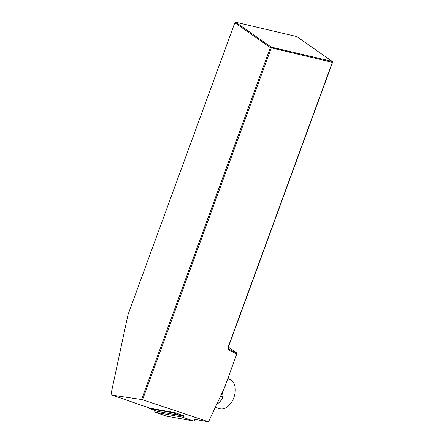 <?xml version="1.0" encoding="UTF-8"?>
<svg xmlns="http://www.w3.org/2000/svg" width="444" height="444" viewBox="0 0 444 444"><rect width="100%" height="100%" fill="white"/><g stroke="black" fill="none" stroke-linecap="round" stroke-linejoin="round"><path stroke-width="0.67" d="M141.564 399.533L142.53 399.783L271.267 48.002L271.167 47.097L332.256 61.45L296.753 36.547L235.664 22.2L271.167 47.097L270.341 47.625L234.837 22.727L128.044 314.546L111.527 391.669C111.222 393.517 111.538 394.683 112.476 395.177L141.564 399.533L270.341 47.625L332.356 62.349L228.055 347.363A2.631 2.148 -55 0 0 228.949 350.172L236.863 353.89L224.348 388.095L208.53 421.8L193.578 419.142M183.916 415.773L174.964 412.648L149.811 408.175A3.347 2.165 109.2 0 1 149.595 408.119L112.476 395.177M228.366 347.086L236.769 352.98L228.588 349.056M142.53 399.783L208.53 421.8M236.863 353.89L236.769 352.98M332.6 62.249L332.256 61.45L332.6 62.249L228.299 347.264A1.915 1.56 125 0 0 228.754 349.195A1.915 1.56 125 0 0 228.949 349.306L228.949 350.172M235.664 22.2L234.837 22.727M173.698 412.426A3.824 2.475 109.2 0 1 172.383 412.676L149.684 408.635A3.824 2.475 109.2 0 1 149.439 408.569A3.824 2.475 109.2 0 1 148.463 407.725M182.123 415.146A3.824 2.475 109.2 0 1 180.58 415.529L157.886 411.494A3.824 2.475 109.2 0 1 157.637 411.427L149.439 408.569M220.962 395.299A5.644 3.652 -70.8 0 0 223.116 396.686L222.433 392.174M223.116 396.686L222.938 397.485A15.54 10.051 109.2 0 1 216.75 404.273M227.811 378.627L229.609 379.254A15.54 10.051 109.2 0 1 233.982 397.236A15.54 10.051 109.2 0 1 219.38 408.602L215.373 407.209M225.68 384.449A15.54 10.051 109.2 0 1 225.746 385.092L225.585 385.775A5.644 3.652 -70.8 0 0 225.197 385.764M224.819 386.796L225.585 385.775M166.217 416.067A1.915 1.238 -70.8 0 0 166.334 416.117A1.915 1.238 -70.8 0 0 166.456 416.15L193.218 420.912A1.915 1.238 -70.8 0 0 194.922 419.38M184.01 415.479A1.915 1.238 109.2 0 1 182.279 417.099L155.522 412.337A1.915 1.238 109.2 0 1 155.394 412.304A1.915 1.238 109.2 0 1 154.762 410.428M149.811 408.175L112.665 395.227M180.58 415.529L172.383 412.676M149.684 408.635L157.886 411.494M222.938 397.485A6.41 4.146 109.2 0 1 220.69 395.882M225.441 385.098A6.41 4.146 109.2 0 1 225.746 385.092M182.279 417.099L193.218 420.912M155.522 412.337L166.456 416.15M155.394 412.304L166.334 416.117"/></g></svg>
